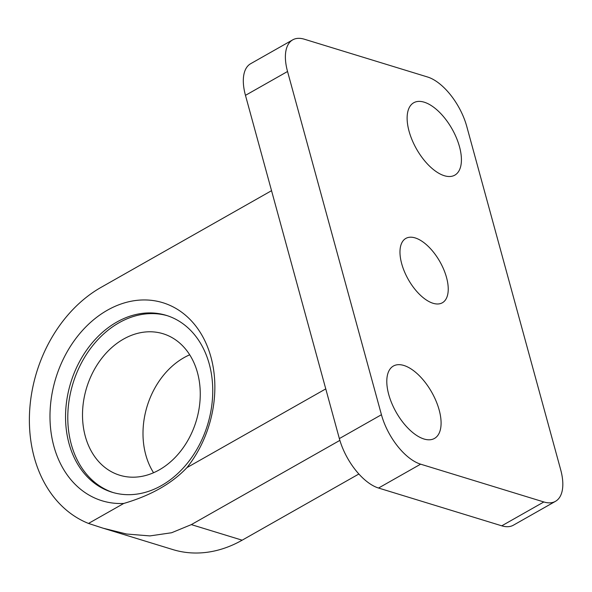 <?xml version="1.0" encoding="UTF-8"?>
<svg xmlns="http://www.w3.org/2000/svg" width="592" height="592" viewBox="0 0 592 592"><rect width="100%" height="100%" fill="white"/><g stroke="black" fill="none" stroke-linecap="round" stroke-linejoin="round"><path stroke-width="0.89" d="M325.77 388.892L186.946 467.621C171.895 483.575 150.834 495.519 123.758 503.452L88.504 523.439L103.156 528.212L126.584 534.021L149.887 535.915L171.613 532.741L191.327 524.616L339.875 440.374M358.863 474.007L242.143 540.193A129.493 100.203 107 0 1 172.871 549.583L103.163 528.205M88.504 523.439A129.493 100.203 107 0 1 29.6 411.706A129.493 100.203 107 0 1 101.128 287.327L271.543 190.683M186.946 467.621A103.593 80.164 -73 0 0 204.151 339.334A103.593 80.164 -73 0 0 107.389 310.208A103.593 80.164 -73 0 0 50.409 426.521A103.593 80.164 -73 0 0 123.758 503.452M555.474 501.328L513.397 525.193A46.25 22.666 -119.6 0 1 501.764 525.822L378.54 488.037A46.25 22.666 -119.6 0 1 339.357 438.583L245.465 95.349A46.25 22.666 -119.6 0 1 250.653 63.714L292.729 39.849A46.25 22.666 -119.6 0 1 304.369 39.22L427.587 77.004A46.25 22.666 -119.6 0 1 466.77 126.459L560.668 469.685A46.25 22.666 -119.6 0 1 555.474 501.328A46.25 22.666 -119.6 0 1 543.841 501.964L420.623 464.172A46.25 22.666 -119.6 0 1 381.44 414.726L287.542 71.491A46.25 22.666 -119.6 0 1 292.729 39.849M423.998 439.005A41.625 20.402 -119.6 0 1 391.837 403.433A41.625 20.402 -119.6 0 1 393.406 366.026A41.625 20.402 -119.6 0 1 431.686 392.163A41.625 20.402 -119.6 0 1 434.469 438.435A41.625 20.402 -119.6 0 1 423.998 439.005M444.333 175.72A41.625 20.402 -119.6 0 1 412.165 140.149A41.625 20.402 -119.6 0 1 413.741 102.742A41.625 20.402 -119.6 0 1 452.014 128.886A41.625 20.402 -119.6 0 1 454.804 175.151A41.625 20.402 -119.6 0 1 444.333 175.72M433.048 303.274A37 18.137 -119.6 0 1 404.454 271.654A37 18.137 -119.6 0 1 405.853 238.406A37 18.137 -119.6 0 1 439.878 261.642A37 18.137 -119.6 0 1 442.357 302.771A37 18.137 -119.6 0 1 433.048 303.274M116.794 322.078A92.493 71.573 -73 0 0 65.586 413.771A92.493 71.573 -73 0 0 112.029 492.226A92.493 71.573 -73 0 0 207.577 424.782A92.493 71.573 -73 0 0 166.271 315.366A92.493 71.573 -73 0 0 116.794 322.078M167.381 315.721A92.493 71.573 -73 0 0 119.029 322.766A92.493 71.573 -73 0 0 67.851 413.719A92.493 71.573 -73 0 0 113.153 492.559M189.721 354.793A73.993 57.261 -73 0 0 183.994 357.657A73.993 57.261 -73 0 0 153.55 472.727M123.506 339.105A73.993 57.261 -73 0 0 82.54 412.461A73.993 57.261 -73 0 0 119.695 475.228A73.993 57.261 -73 0 0 196.13 421.275A73.993 57.261 -73 0 0 163.081 333.74A73.993 57.261 -73 0 0 123.506 339.105M242.143 540.193L191.327 524.616M245.465 95.349L287.542 71.491M501.764 525.822L543.841 501.964M378.54 488.037L420.623 464.172M339.357 438.583L381.44 414.726"/></g></svg>
